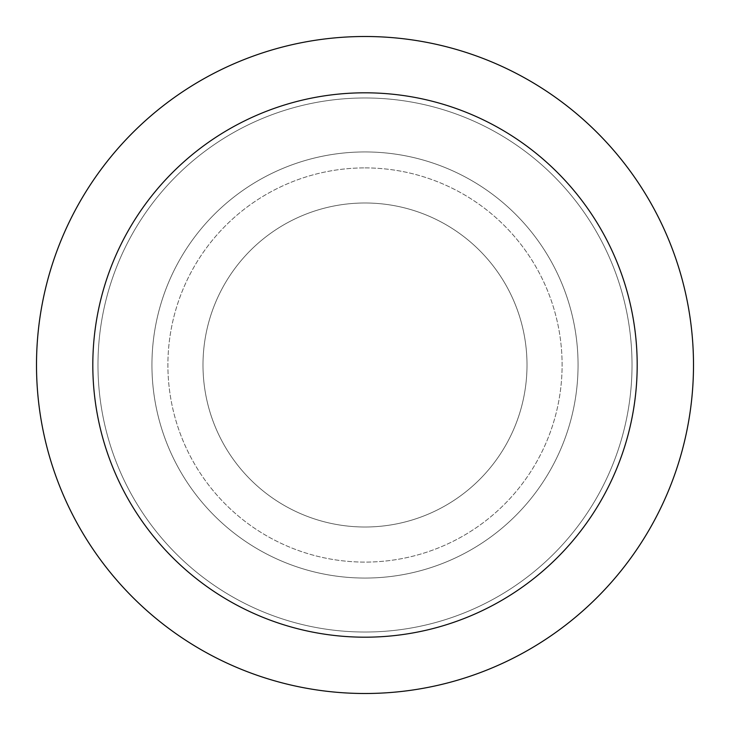 <?xml version="1.0" encoding="UTF-8"?>
<svg xmlns="http://www.w3.org/2000/svg" width="730" height="730" viewBox="0 0 730 730"><rect width="100%" height="100%" fill="white"/><g stroke="black" fill="none" stroke-linecap="round" stroke-linejoin="round"><path stroke-width="0.55" stroke-dasharray="3.65 2.74" d="M365 202.995A162.005 162.005 0 0 1 527.005 365A162.005 162.005 0 0 1 365 527.005A162.005 162.005 0 0 1 202.995 365A162.005 162.005 0 0 1 365 202.995A162.005 162.005 0 0 1 527.005 365A162.005 162.005 0 0 1 365 527.005A162.005 162.005 0 0 1 202.995 365A162.005 162.005 0 0 1 365 202.995A162.005 162.005 0 0 1 527.005 365A162.005 162.005 0 0 1 365 527.005A162.005 162.005 0 0 1 202.995 365A162.005 162.005 0 0 1 365 202.995A162.005 162.005 0 0 1 527.005 365A162.005 162.005 0 0 1 365 527.005A162.005 162.005 0 0 1 202.995 365A162.005 162.005 0 0 1 365 202.995M365 151.94A213.06 213.06 0 0 1 578.06 365A213.06 213.06 0 0 1 365 578.06A213.06 213.06 0 0 1 151.94 365A213.06 213.06 0 0 1 365 151.94A213.06 213.06 0 0 1 578.06 365A213.06 213.06 0 0 1 365 578.06A213.06 213.06 0 0 1 151.94 365A213.06 213.06 0 0 1 365 151.94M365 167.9A197.1 197.1 0 0 1 562.1 365A197.1 197.1 0 0 1 365 562.1A197.1 197.1 0 0 1 167.9 365A197.1 197.1 0 0 1 365 167.9A197.1 197.1 0 0 1 562.1 365A197.1 197.1 0 0 1 365 562.1A197.1 197.1 0 0 1 167.9 365A197.1 197.1 0 0 1 365 167.9M365 97.975A267.025 267.025 0 0 1 632.025 365A267.025 267.025 0 0 1 365 632.025A267.025 267.025 0 0 1 97.975 365A267.025 267.025 0 0 1 365 97.975A267.025 267.025 0 0 1 632.025 365A267.025 267.025 0 0 1 365 632.025A267.025 267.025 0 0 1 97.975 365A267.025 267.025 0 0 1 365 97.975A267.025 267.025 0 0 1 632.025 365A267.025 267.025 0 0 1 365 632.025A267.025 267.025 0 0 1 97.975 365A267.025 267.025 0 0 1 365 97.975M365 36.5A328.5 328.5 0 0 1 693.5 365A328.5 328.5 0 0 1 365 693.5A328.5 328.5 0 0 1 36.5 365A328.5 328.5 0 0 1 365 36.5"/><path stroke-width="1.09" d="M365 36.5A328.5 328.5 0 0 1 693.5 365A328.5 328.5 0 0 1 365 693.5A328.5 328.5 0 0 1 36.5 365A328.5 328.5 0 0 1 365 36.5M365 92.81A272.19 272.19 0 0 1 637.19 365A272.19 272.19 0 0 1 365 637.19A272.19 272.19 0 0 1 92.81 365A272.19 272.19 0 0 1 365 92.81"/></g></svg>

